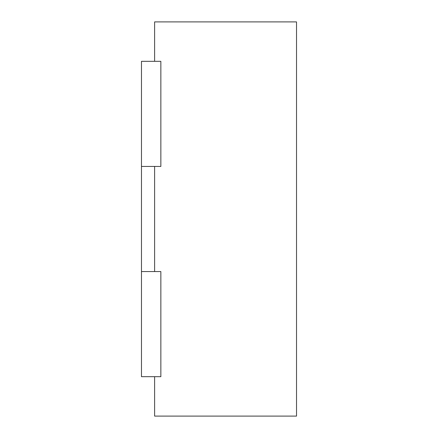 <?xml version="1.0" encoding="UTF-8"?>
<svg xmlns="http://www.w3.org/2000/svg" width="438" height="438" viewBox="0 0 438 438"><rect width="100%" height="100%" fill="white"/><g stroke="black" fill="none" stroke-linecap="round" stroke-linejoin="round"><path stroke-width="0.66" d="M154.614 61.32L154.614 21.9L296.526 21.9L296.526 416.1L154.614 416.1L154.614 376.68M154.614 166.44L154.614 271.56M141.474 166.44L160.856 166.44L160.856 61.32L141.474 61.32L141.474 271.56L160.856 271.56L160.856 376.68L141.474 376.68L141.474 271.56"/></g></svg>
